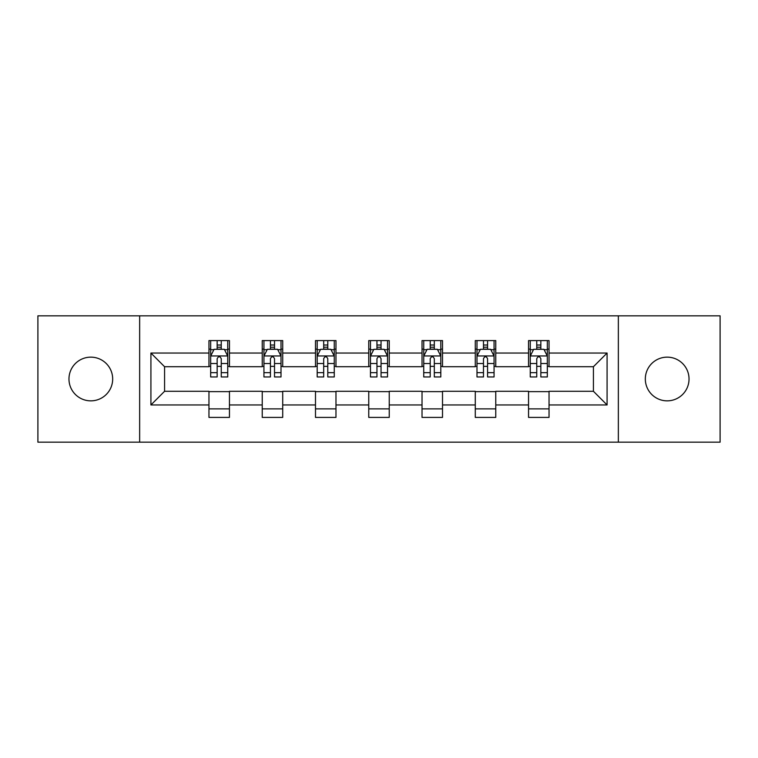 <?xml version="1.0" encoding="UTF-8"?>
<svg xmlns="http://www.w3.org/2000/svg" width="758" height="758" viewBox="0 0 758 758"><rect width="100%" height="100%" fill="white"/><g stroke="black" fill="none" stroke-linecap="round" stroke-linejoin="round"><path stroke-width="1.14" d="M667.173 357.151A21.849 21.849 0 0 0 645.323 379A21.849 21.849 0 0 0 667.173 400.849A21.849 21.849 0 0 0 689.031 379A21.849 21.849 0 0 0 667.173 357.151M90.827 357.151A21.849 21.849 0 0 0 68.969 379A21.849 21.849 0 0 0 90.827 400.849A21.849 21.849 0 0 0 112.677 379A21.849 21.849 0 0 0 90.827 357.151M618.348 442.17L720.1 442.17L720.1 315.83L618.348 315.83L618.348 442.17L139.652 442.17L139.652 315.83L37.9 315.83L37.9 442.17L139.652 442.17M618.348 315.83L139.652 315.83M549.038 353.048L549.038 340.588L528.553 340.588L528.553 353.048L495.77 353.048L495.77 340.588L475.285 340.588L475.285 353.048L442.511 353.048L442.511 340.588L422.026 340.588L422.026 353.048L389.242 353.048L389.242 340.588L368.758 340.588L368.758 353.048L335.974 353.048L335.974 340.588L315.489 340.588L315.489 353.048L282.715 353.048L282.715 340.588L262.23 340.588L262.23 353.048L229.447 353.048L229.447 340.588L208.962 340.588L208.962 353.048L150.918 353.048L150.918 404.952L164.571 391.289L208.962 391.289L208.962 417.412L229.447 417.412L229.447 391.289L262.23 391.289L262.23 417.412L282.715 417.412L282.715 391.289L315.489 391.289L315.489 417.412L335.974 417.412L335.974 391.289L368.758 391.289L368.758 417.412L389.242 417.412L389.242 391.289L422.026 391.289L422.026 417.412L442.511 417.412L442.511 391.289L475.285 391.289L475.285 417.412L495.77 417.412L495.77 391.289L528.553 391.289L528.553 417.412L549.038 417.412L549.038 391.289L593.429 391.289L593.429 366.711L549.038 366.711L549.038 353.048L607.082 353.048L607.082 404.952L549.038 404.952M528.553 404.952L495.77 404.952M475.285 404.952L442.511 404.952M422.026 404.952L389.242 404.952M368.758 404.952L335.974 404.952M315.489 404.952L282.715 404.952M262.23 404.952L229.447 404.952M208.962 404.952L150.918 404.952M528.553 353.048L528.553 366.711L495.77 366.711L495.77 353.048M475.285 353.048L475.285 366.711L442.511 366.711L442.511 353.048M422.026 353.048L422.026 366.711L389.242 366.711L389.242 353.048M368.758 353.048L368.758 366.711L335.974 366.711L335.974 353.048M315.489 353.048L315.489 366.711L282.715 366.711L282.715 353.048M262.23 353.048L262.23 366.711L229.447 366.711L229.447 353.048M208.962 353.048L208.962 366.711L164.571 366.711L150.918 353.048M164.571 366.711L164.571 391.289M607.082 404.952L593.429 391.289M593.429 366.711L607.082 353.048M208.962 349.125L210.667 349.125M217.158 349.125L221.251 349.125M227.741 349.125L229.447 349.125M208.962 366.37L210.667 366.37M217.158 366.37L221.251 366.37M227.741 366.37L229.447 366.37M208.962 391.63L229.447 391.63M208.962 408.875L229.447 408.875M262.23 391.63L282.715 391.63M262.23 408.875L282.715 408.875M262.23 349.125L263.936 349.125M270.426 349.125L274.519 349.125M281.01 349.125L282.715 349.125M262.23 366.37L263.936 366.37M270.426 366.37L274.519 366.37M281.01 366.37L282.715 366.37M315.489 391.63L335.974 391.63M315.489 408.875L335.974 408.875M315.489 349.125L317.195 349.125M323.685 349.125L327.788 349.125M334.269 349.125L335.974 349.125M315.489 366.37L317.195 366.37M323.685 366.37L327.788 366.37M334.269 366.37L335.974 366.37M368.758 391.63L389.242 391.63M368.758 408.875L389.242 408.875M368.758 349.125L370.463 349.125M376.953 349.125L381.047 349.125M387.537 349.125L389.242 349.125M368.758 366.37L370.463 366.37M376.953 366.37L381.047 366.37M387.537 366.37L389.242 366.37M422.026 391.63L442.511 391.63M422.026 408.875L442.511 408.875M422.026 349.125L423.731 349.125M430.212 349.125L434.315 349.125M440.805 349.125L442.511 349.125M422.026 366.37L423.731 366.37M430.212 366.37L434.315 366.37M440.805 366.37L442.511 366.37M475.285 391.63L495.77 391.63M475.285 408.875L495.77 408.875M475.285 349.125L476.99 349.125M483.481 349.125L487.574 349.125M494.064 349.125L495.77 349.125M475.285 366.37L476.99 366.37M483.481 366.37L487.574 366.37M494.064 366.37L495.77 366.37M528.553 391.63L549.038 391.63M528.553 408.875L549.038 408.875M528.553 349.125L530.259 349.125M536.749 349.125L540.842 349.125M547.333 349.125L549.038 349.125M528.553 366.37L530.259 366.37M536.749 366.37L540.842 366.37M547.333 366.37L549.038 366.37M221.251 345.023L217.158 345.023M227.741 372.671L221.251 372.671L221.251 376.953L227.741 376.953L227.741 356.127L224.33 349.296L214.088 349.296L210.667 356.127L210.667 376.953L217.158 376.953L217.158 372.671L210.667 372.671M210.667 356.127L210.667 340.588M227.741 356.127L227.741 340.588M217.158 349.296L217.158 340.588M221.251 340.588L221.251 349.296M221.251 372.671L221.251 358.686C219.886 356.052 218.522 356.052 217.158 358.686L217.158 372.671M274.519 345.023L270.426 345.023M281.01 372.671L274.519 372.671L274.519 376.953L281.01 376.953L281.01 356.127L277.589 349.296L267.347 349.296L263.936 356.127L263.936 376.953L270.426 376.953L270.426 372.671L263.936 372.671M263.936 356.127L263.936 340.588M281.01 356.127L281.01 340.588M270.426 349.296L270.426 340.588M274.519 340.588L274.519 349.296M274.519 372.671L274.519 358.686C273.155 356.052 271.79 356.052 270.426 358.686L270.426 372.671M327.788 345.023L323.685 345.023M334.269 372.671L327.788 372.671L327.788 376.953L334.269 376.953L334.269 356.127L330.858 349.296L320.615 349.296L317.195 356.127L317.195 376.953L323.685 376.953L323.685 372.671L317.195 372.671M317.195 356.127L317.195 340.588M334.269 356.127L334.269 340.588M323.685 349.296L323.685 340.588M327.788 340.588L327.788 349.296M327.788 372.671L327.788 358.686C326.423 356.052 325.059 356.052 323.685 358.686L323.685 372.671M381.047 345.023L376.953 345.023M387.537 372.671L381.047 372.671L381.047 376.953L387.537 376.953L387.537 356.127L384.126 349.296L373.874 349.296L370.463 356.127L370.463 376.953L376.953 376.953L376.953 372.671L370.463 372.671M370.463 356.127L370.463 340.588M387.537 356.127L387.537 340.588M376.953 349.296L376.953 340.588M381.047 340.588L381.047 349.296M381.047 372.671L381.047 358.686C379.682 356.052 378.318 356.052 376.953 358.686L376.953 372.671M434.315 345.023L430.212 345.023M440.805 372.671L434.315 372.671L434.315 376.953L440.805 376.953L440.805 356.127L437.385 349.296L427.142 349.296L423.731 356.127L423.731 376.953L430.212 376.953L430.212 372.671L423.731 372.671M423.731 356.127L423.731 340.588M440.805 356.127L440.805 340.588M430.212 349.296L430.212 340.588M434.315 340.588L434.315 349.296M434.315 372.671L434.315 358.686C432.951 356.052 431.586 356.052 430.212 358.686L430.212 372.671M487.574 345.023L483.481 345.023M494.064 372.671L487.574 372.671L487.574 376.953L494.064 376.953L494.064 356.127L490.653 349.296L480.411 349.296L476.99 356.127L476.99 376.953L483.481 376.953L483.481 372.671L476.99 372.671M476.99 356.127L476.99 340.588M494.064 356.127L494.064 340.588M483.481 349.296L483.481 340.588M487.574 340.588L487.574 349.296M487.574 372.671L487.574 358.686C486.219 356.052 484.845 356.052 483.481 358.686L483.481 372.671M540.842 345.023L536.749 345.023M547.333 372.671L540.842 372.671L540.842 376.953L547.333 376.953L547.333 356.127L543.912 349.296L533.67 349.296L530.259 356.127L530.259 376.953L536.749 376.953L536.749 372.671L530.259 372.671M530.259 356.127L530.259 340.588M547.333 356.127L547.333 340.588M536.749 349.296L536.749 340.588M540.842 340.588L540.842 349.296M540.842 372.671L540.842 358.686C539.478 356.052 538.114 356.052 536.749 358.686L536.749 372.671M227.656 355.957L210.752 355.957M210.667 349.703L213.879 349.703M224.529 349.703L227.741 349.703M217.158 363.518L210.667 363.518M227.741 363.518L221.251 363.518M221.251 347.202L217.158 347.202M280.924 355.957L264.021 355.957M263.936 349.703L267.148 349.703M277.798 349.703L281.01 349.703M270.426 363.518L263.936 363.518M281.01 363.518L274.519 363.518M274.519 347.202L270.426 347.202M334.183 355.957L317.28 355.957M317.195 349.703L320.407 349.703M331.066 349.703L334.269 349.703M323.685 363.518L317.195 363.518M334.269 363.518L327.788 363.518M327.788 347.202L323.685 347.202M387.452 355.957L370.548 355.957M370.463 349.703L373.675 349.703M384.325 349.703L387.537 349.703M376.953 363.518L370.463 363.518M387.537 363.518L381.047 363.518M381.047 347.202L376.953 347.202M440.72 355.957L423.817 355.957M423.731 349.703L426.934 349.703M437.593 349.703L440.805 349.703M430.212 363.518L423.731 363.518M440.805 363.518L434.315 363.518M434.315 347.202L430.212 347.202M493.979 355.957L477.076 355.957M476.99 349.703L480.202 349.703M490.852 349.703L494.064 349.703M483.481 363.518L476.99 363.518M494.064 363.518L487.574 363.518M487.574 347.202L483.481 347.202M547.248 355.957L530.344 355.957M530.259 349.703L533.471 349.703M544.121 349.703L547.333 349.703M536.749 363.518L530.259 363.518M547.333 363.518L540.842 363.518M540.842 347.202L536.749 347.202"/></g></svg>
